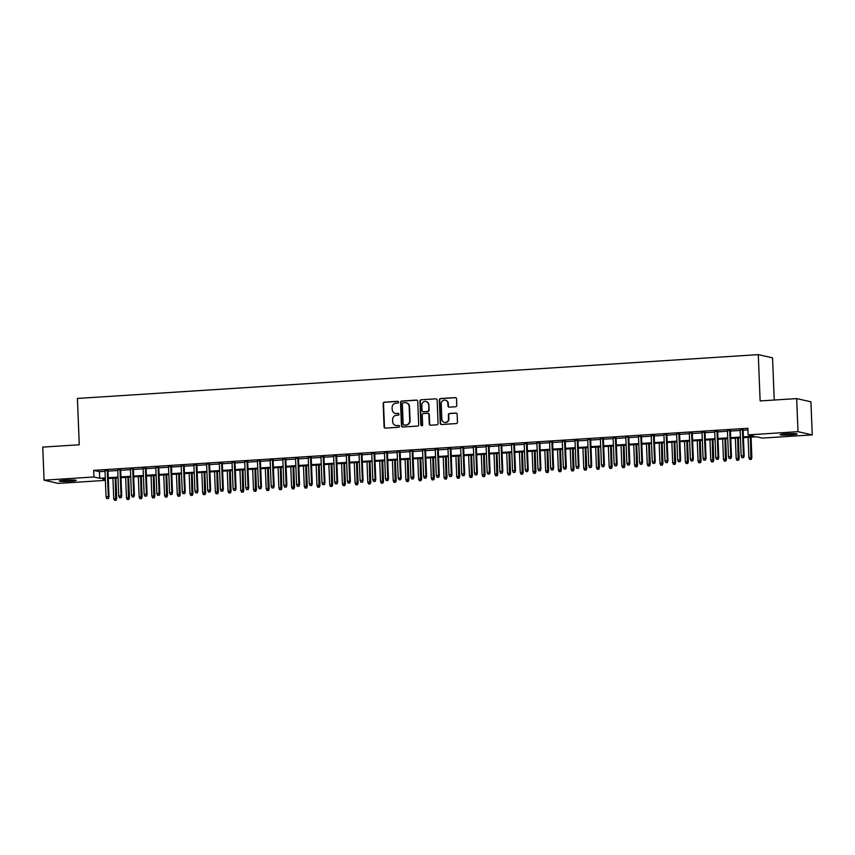 <?xml version="1.0" encoding="UTF-8"?>
<svg xmlns="http://www.w3.org/2000/svg" width="855" height="855" viewBox="0 0 855 855"><rect width="100%" height="100%" fill="white"/><g stroke="black" fill="none" stroke-linecap="round" stroke-linejoin="round"><path stroke-width="1.28" d="M398.494 402.16A0.908 0.876 -77.3 0 0 397.586 401.305L384.344 402.16A1.304 1.24 -77.3 0 0 383.147 403.539L384.087 426.912A1.304 1.24 -77.3 0 0 385.381 428.131L398.633 427.276A0.908 0.876 -77.3 0 0 398.793 425.48A0.908 0.876 -77.3 0 0 398.558 425.459L396.848 425.576A4.168 3.986 -77.3 0 1 392.691 421.675L392.605 419.72A4.168 3.986 -77.3 0 1 396.431 415.316L398.152 415.199A0.908 0.876 -77.3 0 0 398.312 413.403A0.908 0.876 -77.3 0 0 398.077 413.382L396.357 413.489A4.168 3.986 -77.3 0 1 392.199 409.598L392.124 407.643A4.168 3.986 -77.3 0 1 395.951 403.229L397.661 403.122A0.908 0.876 -77.3 0 0 398.494 402.16M398.013 401.39A0.908 0.876 -77.3 0 0 397.97 401.39L384.729 402.245A1.304 1.24 -77.3 0 0 383.532 403.624L384.472 426.998A1.304 1.24 -77.3 0 0 385.242 428.131M398.558 425.459L398.943 425.544A0.908 0.876 -77.3 0 0 398.943 425.544L396.848 425.576M398.077 413.382L398.462 413.467A0.908 0.876 -77.3 0 0 398.462 413.467L396.357 413.489M791.078 434.896A8.507 0.684 -2.3 0 1 780.113 434.682A8.507 0.684 -2.3 0 1 786.14 433.784A8.507 0.684 -2.3 0 1 797.106 433.998A8.507 0.684 -2.3 0 1 791.078 434.896M70.185 481.29A8.507 0.684 -2.3 0 1 59.23 481.076A8.507 0.684 -2.3 0 1 65.258 480.179A8.507 0.684 -2.3 0 1 76.213 480.392A8.507 0.684 -2.3 0 1 70.185 481.29M455.597 406.756A1.304 1.24 -77.3 0 0 456.784 405.377L456.527 398.815A1.304 1.24 -77.3 0 0 455.223 397.596L440.517 398.548A1.304 1.24 -77.3 0 0 439.32 399.926L440.261 423.3A1.304 1.24 -77.3 0 0 441.554 424.518L456.271 423.567A1.304 1.24 -77.3 0 0 457.468 422.188L457.147 414.269A1.304 1.24 -77.3 0 0 455.843 413.051L449.548 413.457A1.304 1.24 -77.3 0 0 448.351 414.835L448.512 418.768A3.484 3.335 -77.3 0 1 444.408 422.381A3.484 3.335 -77.3 0 1 441.843 419.196L441.223 403.806A3.484 3.335 -77.3 0 1 445.327 400.183A3.484 3.335 -77.3 0 1 447.892 403.378L447.999 405.943A1.304 1.24 -77.3 0 0 449.292 407.162L455.597 406.756M105.379 480.382L58.332 483.406L44.075 480.189L42.75 447.112L79.269 444.76L77.41 398.451L758.278 354.633L760.138 400.942L796.668 398.59L797.993 431.668L812.25 434.896L762.393 438.102L756.611 436.798L743.423 437.642M44.075 480.189L93.932 476.983L99.714 478.287L105.283 477.924M743.401 436.862L753.918 436.189L748.136 434.885L747.869 428.27L93.676 470.368L93.932 476.983M748.136 434.885L797.993 431.668M417.742 401.305A1.304 1.24 -77.3 0 0 416.449 400.087L401.732 401.038A1.304 1.24 -77.3 0 0 400.535 402.416L401.476 425.79A1.304 1.24 -77.3 0 0 402.78 427.008L417.497 426.068A1.304 1.24 -77.3 0 0 418.683 424.689L417.742 401.305M421.12 399.787L435.836 398.847A1.304 1.24 -77.3 0 1 437.14 400.065L438.07 423.439A1.304 1.24 -77.3 0 1 436.884 424.817L430.589 425.224A1.304 1.24 -77.3 0 1 429.285 424.005L428.9 414.525A1.304 1.24 -77.3 0 0 427.607 413.307L423.428 413.574A1.304 1.24 -77.3 0 0 422.231 414.953L422.627 424.828A0.908 0.876 -77.3 0 1 421.558 425.769A0.908 0.876 -77.3 0 1 420.884 424.935L419.933 401.166A1.304 1.24 -77.3 0 1 421.12 399.787L435.836 398.847M107.965 470.539L104.994 470.731M120.673 469.716L117.701 469.908M133.369 468.903L130.398 469.096M146.077 468.08L143.106 468.273M158.774 467.268L155.802 467.461M171.481 466.445L168.51 466.638M184.178 465.633L181.207 465.825M196.885 464.81L193.914 465.002M209.593 463.998L206.621 464.19M222.289 463.175L219.318 463.367M234.997 462.363L232.026 462.555M247.694 461.54L244.722 461.732M260.401 460.727L257.43 460.92M273.098 459.905L270.127 460.097M285.805 459.092L282.834 459.285M298.513 458.269L295.541 458.462M311.209 457.457L308.238 457.649M323.917 456.634L320.946 456.827M336.613 455.822L333.642 456.014M349.321 454.999L346.35 455.191M362.018 454.187L359.047 454.379M374.725 453.364L371.754 453.556M387.433 452.552L384.451 452.744M400.129 451.729L397.158 451.921M412.837 450.916L409.866 451.109M425.534 450.093L422.562 450.286M438.241 449.281L435.27 449.474M450.938 448.458L447.967 448.651M463.645 447.646L460.674 447.838M476.353 446.823L473.371 447.015M489.049 446.011L486.078 446.203M501.757 445.188L498.786 445.38M514.454 444.376L511.482 444.568M527.161 443.563L524.19 443.745M539.858 442.74L536.887 442.933M552.565 441.928L549.594 442.11M565.273 441.105L562.291 441.298M577.969 440.293L574.998 440.475M590.677 439.47L587.706 439.662M603.374 438.658L600.402 438.839M616.081 437.835L613.11 438.027M628.778 437.023L625.807 437.204M641.485 436.2L638.514 436.392M654.193 435.387L651.211 435.58M666.889 434.564L663.918 434.757M679.597 433.752L676.626 433.945M692.293 432.929L689.322 433.122M705.001 432.117L702.03 432.309M717.698 431.294L714.727 431.486M730.405 430.482L727.434 430.674M93.676 470.368L99.447 471.671L105.015 471.308M107.987 471.116L117.723 470.496M120.694 470.303L130.42 469.673M133.391 469.481L143.127 468.861M146.098 468.668L155.824 468.038M158.806 467.856L168.531 467.225M171.502 467.033L181.239 466.403M184.21 466.221L193.935 465.59M196.907 465.398L206.643 464.767M209.614 464.586L219.34 463.955M222.311 463.763L232.047 463.132M235.018 462.95L244.744 462.32M247.726 462.127L257.451 461.497M260.422 461.315L270.159 460.685M273.13 460.492L282.855 459.872M285.827 459.68L295.563 459.05M298.534 458.857L308.26 458.237M311.231 458.045L320.967 457.414M323.938 457.222L333.664 456.602M336.646 456.41L346.371 455.779M349.342 455.587L359.079 454.967M362.05 454.775L371.775 454.144M374.747 453.952L384.483 453.332M387.454 453.139L397.18 452.509M400.151 452.316L409.887 451.697M412.858 451.504L422.584 450.874M425.555 450.681L435.291 450.061M438.262 449.869L447.999 449.238M450.97 449.046L460.695 448.426M463.666 448.234L473.403 447.603M476.374 447.411L486.1 446.791M489.071 446.599L498.807 445.968M501.778 445.776L511.504 445.156M514.475 444.963L524.211 444.333M527.182 444.14L536.919 443.521M539.89 443.328L549.615 442.698M552.587 442.505L562.323 441.885M565.294 441.693L575.02 441.062M577.991 440.87L587.727 440.25M590.698 440.058L600.424 439.427M603.395 439.235L613.131 438.615M616.102 438.423L625.828 437.792M628.81 437.6L638.535 436.98M641.507 436.787L651.243 436.157M654.214 435.965L663.94 435.345M666.911 435.152L676.647 434.522M679.618 434.329L689.344 433.709M692.315 433.517L702.051 432.887M705.022 432.694L714.748 432.074M717.73 431.882L727.455 431.251M730.427 431.059L740.163 430.439M743.134 430.247L747.933 429.937M743.113 429.659L740.131 429.851M774.235 400.033L772.546 357.85L758.278 354.633M796.668 398.59L810.925 401.807L812.25 434.896M105.315 478.704L102.418 478.896L105.347 479.559M740.451 437.835L730.726 438.465M727.755 438.647L718.018 439.278M715.047 439.47L705.322 440.09M702.35 440.282L692.614 440.913M689.643 441.105L679.917 441.725M676.946 441.917L667.21 442.548M664.239 442.74L654.513 443.36M651.531 443.553L641.806 444.183M638.835 444.376L629.098 444.995M626.127 445.188L616.402 445.818M613.43 446.011L603.694 446.631M600.723 446.823L590.997 447.454M588.026 447.646L578.29 448.266M575.319 448.458L565.593 449.089M562.611 449.281L552.886 449.901M549.915 450.093L540.178 450.724M537.207 450.916L527.482 451.536M524.51 451.729L514.774 452.359M511.803 452.552L502.077 453.171M499.106 453.364L489.37 453.994M486.399 454.187L476.673 454.807M473.691 454.999L463.966 455.63M460.995 455.822L451.258 456.442M448.287 456.634L438.562 457.265M435.59 457.457L425.854 458.077M422.883 458.269L413.157 458.9M410.186 459.092L400.45 459.712M397.479 459.905L387.753 460.535M384.771 460.727L375.046 461.347M372.075 461.54L362.338 462.17M359.367 462.363L349.642 462.983M346.67 463.175L336.934 463.805M333.963 463.998L324.237 464.618M321.266 464.81L311.53 465.441M308.559 465.633L298.833 466.253M295.862 466.445L286.126 467.076M283.155 467.268L273.418 467.888M270.447 468.08L260.722 468.711M257.75 468.903L248.014 469.523M245.043 469.716L235.317 470.346M232.346 470.539L222.61 471.158M219.639 471.351L209.913 471.981M206.942 472.174L197.206 472.794M194.235 472.986L184.498 473.617M181.527 473.798L171.802 474.429M168.83 474.621L159.094 475.252M156.123 475.433L146.397 476.064M143.426 476.256L133.69 476.887M130.719 477.069L120.993 477.699M118.022 477.892L108.286 478.522M108.254 477.731L117.99 477.111M120.961 476.919L130.687 476.288M133.658 476.107L143.394 475.476M146.365 475.284L156.091 474.653M159.062 474.472L168.798 473.841M171.77 473.649L181.495 473.018M184.477 472.836L194.203 472.206M197.174 472.013L206.91 471.383M209.881 471.201L219.607 470.571M222.578 470.378L232.314 469.748M235.285 469.566L245.011 468.935M247.982 468.743L257.718 468.123M260.69 467.931L270.415 467.3M273.397 467.108L283.123 466.488M286.094 466.296L295.83 465.665M298.801 465.473L308.527 464.853M311.498 464.66L321.234 464.03M324.205 463.838L333.931 463.218M336.902 463.025L346.638 462.395M349.61 462.202L359.335 461.582M362.317 461.39L372.043 460.76M375.014 460.567L384.75 459.947M387.721 459.755L397.447 459.124M400.418 458.932L410.154 458.312M413.125 458.12L422.851 457.489M425.822 457.297L435.558 456.677M438.53 456.485L448.255 455.854M451.226 455.662L460.963 455.042M463.934 454.849L473.67 454.219M476.641 454.026L486.367 453.407M489.338 453.214L499.074 452.584M502.045 452.391L511.771 451.771M514.742 451.579L524.478 450.948M527.45 450.756L537.175 450.136M540.146 449.944L549.883 449.313M552.854 449.121L562.59 448.501M565.561 448.309L575.287 447.678M578.258 447.486L587.994 446.866M590.965 446.673L600.691 446.043M603.662 445.85L613.398 445.231M616.37 445.038L626.095 444.408M629.066 444.215L638.803 443.595M641.774 443.403L651.499 442.772M654.481 442.58L664.207 441.96M667.178 441.768L676.914 441.137M679.885 440.945L689.611 440.325M692.582 440.133L702.318 439.502M705.289 439.31L715.015 438.69M717.986 438.497L727.723 437.867M730.694 437.675L740.419 437.055M99.447 471.671L99.714 478.287M395.47 413.446A4.168 3.986 -77.3 0 0 396.741 413.585M395.951 425.523A4.168 3.986 -77.3 0 0 397.233 425.662M416.973 400.183A1.304 1.24 -77.3 0 0 416.834 400.183L402.117 401.123A1.304 1.24 -77.3 0 0 400.931 402.502L401.861 425.886A1.304 1.24 -77.3 0 0 402.641 427.019M403.175 402.769A0.908 0.876 -77.3 0 0 402.342 403.731L403.165 424.251A0.908 0.876 -77.3 0 0 404.073 425.106L405.89 424.988A4.168 3.986 -77.3 0 0 409.705 420.575L409.15 406.553A4.168 3.986 -77.3 0 0 404.992 402.652L403.175 402.769M406.264 402.791A4.168 3.986 -77.3 0 1 409.534 406.638L410.09 420.66A4.168 3.986 -77.3 0 1 406.275 425.074L404.458 425.192M428.131 413.393A1.304 1.24 -77.3 0 1 429.285 414.611L429.67 424.091A1.304 1.24 -77.3 0 0 430.439 425.224M421.504 399.873A1.304 1.24 -77.3 0 0 420.318 401.252L421.269 425.021A0.908 0.876 -77.3 0 0 421.75 425.79M428.505 404.682A3.484 3.335 -77.3 0 0 425.94 401.497A3.484 3.335 -77.3 0 0 421.836 405.12L422.06 410.539A1.304 1.24 -77.3 0 0 423.353 411.757L427.532 411.49A1.304 1.24 -77.3 0 0 428.729 410.111L428.889 404.778A3.484 3.335 -77.3 0 0 426.132 401.551M428.889 404.778L429.114 410.197A1.304 1.24 -77.3 0 1 427.917 411.576L423.738 411.843M445.519 400.236A3.484 3.335 -77.3 0 1 448.277 403.464L448.383 406.029A1.304 1.24 -77.3 0 0 449.153 407.162M444.6 422.423A3.484 3.335 -77.3 0 0 448.896 418.854L448.512 418.768M456.378 413.136A1.304 1.24 -77.3 0 0 456.228 413.136L449.933 413.542A1.304 1.24 -77.3 0 0 448.736 414.921L448.896 418.854M455.758 397.682A1.304 1.24 -77.3 0 0 455.608 397.682L440.902 398.633A1.304 1.24 -77.3 0 0 439.705 400.012L440.646 423.385A1.304 1.24 -77.3 0 0 441.415 424.518M114.485 500.282L116.141 500.282L114.485 500.282L113.747 498.561L116.729 498.572L115.906 478.031M115.746 500.196L115.222 478.073M113.747 498.561L112.935 478.223M116.729 498.572L116.141 500.282M108.04 498.454L106.768 498.54L108.425 498.54L108.329 496.67L106.041 496.819L104.983 470.453M107.27 470.303L108.329 496.67L109.023 496.83L107.954 470.261M108.425 498.54L109.023 496.83M106.041 496.819L106.768 498.54M127.181 499.459L128.838 499.47L127.181 499.459L126.455 497.738L129.436 497.749L128.603 477.208M128.453 499.384L127.919 477.25M126.455 497.738L125.632 477.4M129.436 497.749L128.838 499.47M139.889 498.647L141.545 498.647L139.889 498.647L139.151 496.926L142.133 496.937L141.31 476.395M141.161 498.561L140.626 476.438M139.151 496.926L138.339 476.588M142.133 496.937L141.545 498.647M152.585 497.824L154.242 497.834L152.585 497.824L151.859 496.103L154.841 496.114L154.018 475.572M153.857 497.749L153.323 475.615M151.859 496.103L151.036 475.765M154.841 496.114L154.242 497.834M165.293 497.012L166.949 497.012L165.293 497.012L164.555 495.291L167.537 495.302L166.714 474.76M166.565 496.926L166.03 474.803M164.555 495.291L163.743 474.953M167.537 495.302L166.949 497.012M120.747 497.642L119.476 497.717L121.132 497.728L121.036 495.857L118.749 495.996L117.68 469.63M119.967 469.481L121.036 495.857L121.72 496.007L120.662 469.438M121.132 497.728L121.72 496.007M118.749 495.996L119.476 497.717M133.444 496.819L132.183 496.905L133.84 496.905L133.733 495.034L131.446 495.184L130.388 468.818M132.675 468.668L133.733 495.034L134.427 495.195L133.359 468.626M133.84 496.905L134.427 495.195M131.446 495.184L132.183 496.905M146.152 496.007L144.88 496.092L146.536 496.092L146.44 494.222L144.153 494.361L143.095 467.995M145.382 467.845L146.44 494.222L147.135 494.372L146.066 467.803M146.536 496.092L147.135 494.372M144.153 494.361L144.88 496.092M158.859 495.184L157.587 495.269L159.244 495.28L159.137 493.399L156.85 493.549L155.792 467.183M158.079 467.033L159.137 493.399L159.832 493.559L158.763 466.99M159.244 495.28L159.832 493.559M156.85 493.549L157.587 495.269M177.99 496.189L179.646 496.199L177.99 496.189L177.263 494.468L180.245 494.479L179.422 473.937M179.261 496.114L178.738 473.98M177.263 494.468L176.451 474.13M180.245 494.479L179.646 496.199M171.556 494.372L170.284 494.457L171.941 494.457L171.844 492.587L169.557 492.726L168.499 466.36M170.786 466.21L171.844 492.587L172.539 492.737L171.47 466.167M171.941 494.457L172.539 492.737M169.557 492.726L170.284 494.457M190.697 495.376L192.354 495.376L190.697 495.376L189.97 493.656L192.941 493.666L192.119 473.125M191.969 495.291L191.435 473.168M189.97 493.656L189.147 473.317M192.941 493.666L192.354 495.376M184.263 493.549L182.991 493.634L184.648 493.645L184.541 491.764L182.254 491.914L181.196 465.548M183.483 465.398L184.541 491.764L185.236 491.924L184.167 465.355M184.648 493.645L185.236 491.924M182.254 491.914L182.991 493.634M203.405 494.553L205.061 494.564L203.405 494.553L202.667 492.833L205.649 492.843L204.826 472.302M204.666 494.479L204.142 472.345M202.667 492.833L201.855 472.494M205.649 492.843L205.061 494.564M196.96 492.737L195.688 492.822L197.345 492.822L197.249 490.952L194.961 491.091L193.903 464.725M196.19 464.575L197.249 490.952L197.943 491.101L196.874 464.532M197.345 492.822L197.943 491.101M194.961 491.091L195.688 492.822M216.101 493.741L217.758 493.741L216.101 493.741L215.375 492.02L218.356 492.031L217.523 471.49M217.373 493.656L216.839 471.533M215.375 492.02L214.552 471.682M218.356 492.031L217.758 493.741M209.667 491.914L208.396 491.999L210.052 492.01L209.956 490.129L207.669 490.278L206.6 463.912M208.887 463.763L209.956 490.129L210.64 490.289L209.582 463.72M210.052 492.01L210.64 490.289M207.669 490.278L208.396 491.999M228.809 492.918L230.465 492.929L228.809 492.918L228.071 491.198L231.053 491.208L230.23 470.667M230.081 492.843L229.546 470.71M228.071 491.198L227.259 470.859M231.053 491.208L230.465 492.929M222.364 491.101L221.103 491.187L222.749 491.187L222.653 489.317L220.366 489.455L219.308 463.089M221.595 462.94L222.653 489.317L223.347 489.466L222.279 462.897M222.749 491.187L223.347 489.466M220.366 489.455L221.103 491.187M241.505 492.106L243.162 492.106L241.505 492.106L240.779 490.385L243.761 490.396L242.938 469.855M242.777 492.02L242.243 469.897M240.779 490.385L239.956 470.047M243.761 490.396L243.162 492.106M235.072 490.278L233.8 490.364L235.456 490.375L235.36 488.494L233.073 488.643L232.015 462.277M234.302 462.127L235.36 488.494L236.055 488.654L234.986 462.085M235.456 490.375L236.055 488.654M233.073 488.643L233.8 490.364M254.213 491.283L255.869 491.294L254.213 491.283L253.475 489.562L256.457 489.573L255.634 469.032M255.485 491.208L254.95 469.074M253.475 489.562L252.663 469.224M256.457 489.573L255.869 491.294M247.779 489.466L246.507 489.552L248.164 489.552L248.057 487.681L245.77 487.82L244.712 461.454M246.999 461.305L248.057 487.681L248.752 487.831L247.683 461.262M248.164 489.552L248.752 487.831M245.77 487.82L246.507 489.552M266.91 490.471L268.566 490.471L266.91 490.471L266.183 488.75L269.165 488.761L268.342 468.219M268.181 490.385L267.658 468.262M266.183 488.75L265.371 468.412M269.165 488.761L268.566 490.471M260.476 488.643L259.204 488.729L260.861 488.739L260.764 486.858L258.477 487.008L257.419 460.642M259.706 460.492L260.764 486.858L261.459 487.019L260.39 460.45M260.861 488.739L261.459 487.019M258.477 487.008L259.204 488.729M279.617 489.648L281.274 489.659L279.617 489.648L278.89 487.927L281.861 487.938L281.038 467.396M280.889 489.573L280.355 467.439M278.89 487.927L278.067 467.589M281.861 487.938L281.274 489.659M273.183 487.831L271.911 487.916L273.568 487.916L273.461 486.046L271.174 486.185L270.116 459.819M272.403 459.669L273.461 486.046L274.156 486.196L273.087 459.627M273.568 487.916L274.156 486.196M271.174 486.185L271.911 487.916M292.325 488.836L293.97 488.836L292.325 488.836L291.587 487.115L294.569 487.126L293.746 466.584M293.586 488.75L293.062 466.627M291.587 487.115L290.775 466.777M294.569 487.126L293.97 488.836M285.88 487.008L284.608 487.094L286.265 487.104L286.168 485.223L283.881 485.373L282.823 459.007M285.11 458.857L286.168 485.223L286.863 485.384L285.794 458.814M286.265 487.104L286.863 485.384M283.881 485.373L284.608 487.094M305.021 488.013L306.678 488.023L305.021 488.013L304.295 486.292L307.276 486.303L306.443 465.761M306.293 487.938L305.759 465.804M304.295 486.292L303.472 465.954M307.276 486.303L306.678 488.023M298.587 486.196L297.316 486.281L298.972 486.281L298.865 484.411L296.589 484.55L295.52 458.184M297.807 458.034L298.865 484.411L299.56 484.561L298.502 457.991M298.972 486.281L299.56 484.561M296.589 484.55L297.316 486.281M317.729 487.2L319.385 487.2L317.729 487.2L316.991 485.48L319.973 485.49L319.15 464.949M319.001 487.115L318.466 464.992M316.991 485.48L316.179 465.141M319.973 485.49L319.385 487.2M311.284 485.373L310.023 485.458L311.669 485.469L311.573 483.588L309.286 483.738L308.228 457.372M310.515 457.222L311.573 483.588L312.267 483.748L311.199 457.179M311.669 485.469L312.267 483.748M309.286 483.738L310.023 485.458M330.425 486.377L332.082 486.388L330.425 486.377L329.699 484.657L332.68 484.667L331.858 464.126M331.697 486.303L331.163 464.169M329.699 484.657L328.876 464.318M332.68 484.667L332.082 486.388M323.992 484.561L322.72 484.646L324.376 484.646L324.28 482.776L321.993 482.915L320.935 456.549M323.222 456.399L324.28 482.776L324.975 482.925L323.906 456.356M324.376 484.646L324.975 482.925M321.993 482.915L322.72 484.646M343.133 485.565L344.789 485.565L343.133 485.565L342.395 483.845L345.377 483.855L344.554 463.314M344.405 485.48L343.87 463.357M342.395 483.845L341.583 463.506M345.377 483.855L344.789 485.565M336.699 483.738L335.427 483.823L337.084 483.834L336.977 481.953L334.69 482.102L333.632 455.736M335.919 455.587L336.977 481.953L337.672 482.113L336.603 455.544M337.084 483.834L337.672 482.113M334.69 482.102L335.427 483.823M355.83 484.742L357.486 484.753L355.83 484.742L355.103 483.022L358.085 483.032L357.262 462.491M357.101 484.667L356.567 462.534M355.103 483.022L354.291 462.683M358.085 483.032L357.486 484.753M349.396 482.925L348.124 483.011L349.781 483.011L349.684 481.141L347.397 481.29L346.339 454.913M348.626 454.764L349.684 481.141L350.379 481.29L349.31 454.721M349.781 483.011L350.379 481.29M347.397 481.29L348.124 483.011M368.537 483.93L370.194 483.93L368.537 483.93L367.81 482.209L370.781 482.22L369.959 461.679M369.809 483.845L369.274 461.721M367.81 482.209L366.987 461.871M370.781 482.22L370.194 483.93M362.103 482.113L360.831 482.188L362.488 482.199L362.381 480.318L360.094 480.467L359.036 454.101M361.323 453.952L362.381 480.318L363.076 480.478L362.007 453.909M362.488 482.199L363.076 480.478M360.094 480.467L360.831 482.188M381.245 483.107L382.89 483.118L381.245 483.107L380.507 481.386L383.489 481.397L382.666 460.856M382.506 483.032L381.982 460.898M380.507 481.386L379.695 461.048M383.489 481.397L382.89 483.118M374.8 481.29L373.528 481.376L375.185 481.376L375.089 479.505L372.801 479.655L371.743 453.278M374.03 453.129L375.089 479.505L375.783 479.655L374.714 453.086M375.185 481.376L375.783 479.655M372.801 479.655L373.528 481.376M393.941 482.295L395.598 482.295L393.941 482.295L393.215 480.574L396.196 480.585L395.363 460.043M395.213 482.209L394.679 460.086M393.215 480.574L392.392 460.236M396.196 480.585L395.598 482.295M387.507 480.478L386.236 480.553L387.892 480.563L387.785 478.682L385.509 478.832L384.44 452.466M386.727 452.316L387.785 478.682L388.48 478.843L387.422 452.274M387.892 480.563L388.48 478.843M385.509 478.832L386.236 480.553M406.649 481.483L408.305 481.483L406.649 481.483L405.911 479.751L408.893 479.762L408.07 459.221M407.921 481.397L407.386 459.274M405.911 479.751L405.099 459.413M408.893 479.762L408.305 481.483M400.204 479.655L398.943 479.741L400.589 479.741L400.493 477.87L398.206 478.02L397.148 451.643M399.435 451.493L400.493 477.87L401.187 478.02L400.119 451.451M400.589 479.741L401.187 478.02M398.206 478.02L398.943 479.741M419.345 480.66L421.002 480.67L419.345 480.66L418.619 478.939L421.601 478.95L420.767 458.408M420.617 480.574L420.083 458.451M418.619 478.939L417.796 458.601M421.601 478.95L421.002 480.67M412.912 478.843L411.64 478.918L413.296 478.928L413.2 477.047L410.913 477.197L409.855 450.831M412.142 450.681L413.2 477.047L413.895 477.208L412.826 450.638M413.296 478.928L413.895 477.208M410.913 477.197L411.64 478.918M432.053 479.847L433.709 479.847L432.053 479.847L431.315 478.116L434.297 478.127L433.474 457.585M433.325 479.762L432.79 457.639M431.315 478.116L430.503 457.778M434.297 478.127L433.709 479.847M425.619 478.02L424.347 478.105L426.004 478.105L425.897 476.235L423.61 476.385L422.552 450.008M424.839 449.858L425.897 476.235L426.592 476.385L425.523 449.816M426.004 478.105L426.592 476.385M423.61 476.385L424.347 478.105M444.75 479.024L446.406 479.035L444.75 479.024L444.023 477.304L447.005 477.314L446.182 456.773M446.021 478.939L445.487 456.816M444.023 477.304L443.211 456.965M447.005 477.314L446.406 479.035M438.316 477.208L437.044 477.282L438.701 477.293L438.604 475.412L436.317 475.562L435.259 449.196M437.546 449.046L438.604 475.412L439.299 475.572L438.23 449.003M438.701 477.293L439.299 475.572M436.317 475.562L437.044 477.282M457.457 478.212L459.114 478.212L457.457 478.212L456.73 476.481L459.701 476.492L458.879 455.95M458.729 478.127L458.195 456.004M456.73 476.481L455.907 456.143M459.701 476.492L459.114 478.212M451.023 476.385L449.751 476.47L451.408 476.47L451.301 474.6L449.014 474.749L447.956 448.373M450.243 448.234L451.301 474.6L451.996 474.749L450.927 448.18M451.408 476.47L451.996 474.749M449.014 474.749L449.751 476.47M470.165 477.389L471.81 477.4L470.165 477.389L469.427 475.669L472.409 475.679L471.586 455.138M471.426 477.304L470.902 455.181M469.427 475.669L468.615 455.33M472.409 475.679L471.81 477.4M463.72 475.572L462.448 475.647L464.105 475.658L464.009 473.777L461.721 473.927L460.663 447.56M462.95 447.411L464.009 473.777L464.703 473.937L463.634 447.368M464.105 475.658L464.703 473.937M461.721 473.927L462.448 475.647M482.861 476.577L484.518 476.577L482.861 476.577L482.135 474.846L485.116 474.856L484.283 454.315M484.133 476.492L483.599 454.368M482.135 474.846L481.312 454.507M485.116 474.856L484.518 476.577M476.427 474.749L475.156 474.835L476.812 474.835L476.705 472.965L474.429 473.114L473.36 446.738M475.647 446.599L476.705 472.965L477.4 473.114L476.342 446.545M476.812 474.835L477.4 473.114M474.429 473.114L475.156 474.835M495.569 475.754L497.225 475.765L495.569 475.754L494.831 474.033L497.813 474.044L496.99 453.503M496.841 475.669L496.306 453.545M494.831 474.033L494.019 453.695M497.813 474.044L497.225 475.765M489.124 473.937L487.863 474.012L489.509 474.023L489.413 472.142L487.126 472.291L486.068 445.925M488.355 445.776L489.413 472.142L490.107 472.302L489.039 445.733M489.509 474.023L490.107 472.302M487.126 472.291L487.863 474.012M508.265 474.942L509.922 474.942L508.265 474.942L507.539 473.21L510.521 473.221L509.687 452.68M509.537 474.856L509.003 452.733M507.539 473.21L506.716 452.872M510.521 473.221L509.922 474.942M501.832 473.114L500.56 473.2L502.216 473.2L502.12 471.329L499.833 471.479L498.775 445.102M501.062 444.963L502.12 471.329L502.815 471.49L501.746 444.91M502.216 473.2L502.815 471.49M499.833 471.479L500.56 473.2M520.973 474.119L522.629 474.13L520.973 474.119L520.235 472.398L523.217 472.409L522.394 451.868M522.245 474.033L521.71 451.91M520.235 472.398L519.423 452.06M523.217 472.409L522.629 474.13M514.539 472.302L513.267 472.377L514.924 472.388L514.817 470.507L512.53 470.656L511.472 444.29M513.759 444.14L514.817 470.507L515.512 470.667L514.443 444.098M514.924 472.388L515.512 470.667M512.53 470.656L513.267 472.377M533.67 473.307L535.326 473.307L533.67 473.307L532.943 471.575L535.925 471.586L535.102 451.045M534.941 473.221L534.407 451.098M532.943 471.575L532.131 451.237M535.925 471.586L535.326 473.307M527.236 471.479L525.964 471.565L527.621 471.565L527.524 469.694L525.237 469.844L524.179 443.467M526.466 443.328L527.524 469.694L528.219 469.855L527.15 443.275M527.621 471.565L528.219 469.855M525.237 469.844L525.964 471.565M546.377 472.484L548.034 472.494L546.377 472.484L545.65 470.763L548.621 470.774L547.798 450.232M547.649 472.398L547.115 450.275M545.65 470.763L544.827 450.425M548.621 470.774L548.034 472.494M539.943 470.667L538.671 470.742L540.328 470.752L540.221 468.871L537.934 469.021L536.876 442.655M539.163 442.505L540.221 468.871L540.916 469.032L539.847 442.463M540.328 470.752L540.916 469.032M537.934 469.021L538.671 470.742M559.085 471.671L560.73 471.671L559.085 471.671L558.347 469.94L561.329 469.951L560.506 449.42M560.346 471.586L559.822 449.463M558.347 469.94L557.535 449.602M561.329 469.951L560.73 471.671M552.64 469.844L551.368 469.929L553.025 469.929L552.929 468.059L550.641 468.209L549.583 441.832M551.87 441.693L552.929 468.059L553.623 468.219L552.554 441.64M553.025 469.929L553.623 468.219M550.641 468.209L551.368 469.929M571.781 470.849L573.438 470.859L571.781 470.849L571.055 469.128L574.036 469.139L573.203 448.597M573.053 470.763L572.519 448.64M571.055 469.128L570.232 448.79M574.036 469.139L573.438 470.859M565.347 469.032L564.076 469.106L565.732 469.117L565.625 467.236L563.338 467.386L562.28 441.02M564.567 440.87L565.625 467.236L566.32 467.396L565.251 440.827M565.732 469.117L566.32 467.396M563.338 467.386L564.076 469.106M584.489 470.036L586.145 470.036L584.489 470.036L583.751 468.316L586.733 468.316L585.91 447.785M585.761 469.951L585.226 447.828M583.751 468.316L582.939 447.967M586.733 468.316L586.145 470.036M578.044 468.209L576.772 468.294L578.429 468.294L578.333 466.424L576.046 466.574L574.988 440.197M577.275 440.058L578.333 466.424L579.027 466.584L577.959 440.004M578.429 468.294L579.027 466.584M576.046 466.574L576.772 468.294M597.185 469.213L598.842 469.224L597.185 469.213L596.459 467.493L599.441 467.503L598.607 446.962M598.457 469.139L597.923 447.005M596.459 467.493L595.636 447.154M599.441 467.503L598.842 469.224M590.752 467.396L589.48 467.471L591.136 467.482L591.04 465.601L588.753 465.751L587.695 439.385M589.971 439.235L591.04 465.601L591.724 465.761L590.666 439.192M591.136 467.482L591.724 465.761M588.753 465.751L589.48 467.471M609.893 468.401L611.549 468.401L609.893 468.401L609.155 466.68L612.137 466.68L611.314 446.15M611.165 468.316L610.63 446.192M609.155 466.68L608.343 446.331M612.137 466.68L611.549 468.401M603.448 466.574L602.187 466.659L603.844 466.659L603.737 464.789L601.45 464.938L600.392 438.562M602.679 438.423L603.737 464.789L604.432 464.949L603.363 438.369M603.844 466.659L604.432 464.949M601.45 464.938L602.187 466.659M622.59 467.578L624.246 467.589L622.59 467.578L621.863 465.857L624.845 465.868L624.022 445.327M623.861 467.503L623.327 445.37M621.863 465.857L621.04 445.519M624.845 465.868L624.246 467.589M616.156 465.761L614.884 465.836L616.541 465.847L616.444 463.966L614.157 464.115L613.099 437.749M615.386 437.6L616.444 463.966L617.139 464.126L616.07 437.557M616.541 465.847L617.139 464.126M614.157 464.115L614.884 465.836M635.297 466.766L636.954 466.766L635.297 466.766L634.56 465.045L637.541 465.045L636.719 444.515M636.569 466.68L636.035 444.557M634.56 465.045L633.747 444.696M637.541 465.045L636.954 466.766M628.863 464.938L627.591 465.024L629.248 465.024L629.141 463.154L626.854 463.303L625.796 436.926M628.083 436.787L629.141 463.154L629.836 463.314L628.767 436.745M629.248 465.024L629.836 463.314M626.854 463.303L627.591 465.024M647.994 465.943L649.65 465.954L647.994 465.943L647.267 464.222L650.249 464.233L649.426 443.692M649.266 465.868L648.742 443.734M647.267 464.222L646.455 443.884M650.249 464.233L649.65 465.954M641.56 464.126L640.288 464.201L641.945 464.212L641.848 462.331L639.561 462.48L638.503 436.114M640.79 435.965L641.848 462.331L642.543 462.491L641.474 435.922M641.945 464.212L642.543 462.491M639.561 462.48L640.288 464.201M660.701 465.131L662.358 465.131L660.701 465.131L659.975 463.41L662.946 463.41L662.123 442.879M661.973 465.045L661.439 442.922M659.975 463.41L659.152 443.061M662.946 463.41L662.358 465.131M654.267 463.303L652.996 463.389L654.652 463.389L654.545 461.518L652.258 461.668L651.2 435.291M653.487 435.152L654.545 461.518L655.24 461.679L654.171 435.11M654.652 463.389L655.24 461.679M652.258 461.668L652.996 463.389M673.409 464.308L675.065 464.318L673.409 464.308L672.671 462.587L675.653 462.598L674.83 442.056M674.67 464.233L674.146 442.099M672.671 462.587L671.859 442.249M675.653 462.598L675.065 464.318M666.964 462.491L665.692 462.566L667.349 462.576L667.253 460.695L664.966 460.845L663.908 434.479M666.195 434.329L667.253 460.695L667.947 460.856L666.879 434.287M667.349 462.576L667.947 460.856M664.966 460.845L665.692 462.566M686.105 463.496L687.762 463.496L686.105 463.496L685.379 461.775L688.361 461.775L687.527 441.244M687.377 463.41L686.843 441.287M685.379 461.775L684.556 441.426M688.361 461.775L687.762 463.496M679.672 461.668L678.4 461.753L680.056 461.753L679.96 459.883L677.673 460.033L676.615 433.656M678.891 433.517L679.96 459.883L680.644 460.043L679.586 433.474M680.056 461.753L680.644 460.043M677.673 460.033L678.4 461.753M698.813 462.673L700.469 462.683L698.813 462.673L698.075 460.952L701.057 460.963L700.234 440.421M700.085 462.598L699.55 440.464M698.075 460.952L697.263 440.614M701.057 460.963L700.469 462.683M692.368 460.856L691.107 460.93L692.764 460.941L692.657 459.071L690.37 459.21L689.312 432.844M691.599 432.694L692.657 459.071L693.352 459.221L692.283 432.651M692.764 460.941L693.352 459.221M690.37 459.21L691.107 460.93M711.51 461.86L713.166 461.86L711.51 461.86L710.783 460.14L713.765 460.14L712.942 439.609M712.781 461.775L712.247 439.652M710.783 460.14L709.96 439.801M713.765 460.14L713.166 461.86M705.076 460.033L703.804 460.118L705.461 460.118L705.364 458.248L703.077 458.398L702.019 432.021M704.306 431.882L705.364 458.248L706.059 458.408L704.99 431.839M705.461 460.118L706.059 458.408M703.077 458.398L703.804 460.118M724.217 461.037L725.874 461.048L724.217 461.037L723.48 459.317L726.461 459.327L725.639 438.786M725.489 460.963L724.955 438.829M723.48 459.317L722.667 438.978M726.461 459.327L725.874 461.048M717.783 459.221L716.511 459.295L718.168 459.306L718.061 457.436L715.774 457.575L714.716 431.209M717.003 431.059L718.061 457.436L718.756 457.585L717.687 431.016M718.168 459.306L718.756 457.585M715.774 457.575L716.511 459.295M736.914 460.225L738.57 460.225L736.914 460.225L736.187 458.504L739.169 458.515L738.346 437.974M738.186 460.14L737.662 438.017M736.187 458.504L735.375 438.166M739.169 458.515L738.57 460.225M730.48 458.398L729.208 458.483L730.865 458.483L730.769 456.613L728.481 456.762L727.423 430.386M729.71 430.247L730.769 456.613L731.463 456.773L730.394 430.204M730.865 458.483L731.463 456.773M728.481 456.762L729.208 458.483M749.621 459.402L751.278 459.413L749.621 459.402L748.895 457.682L751.866 457.692L751.043 437.151M750.893 459.327L750.359 437.194M748.895 457.682L748.072 437.343M751.866 457.692L751.278 459.413M743.187 457.585L741.916 457.66L743.572 457.671L743.465 455.801L741.178 455.939L740.12 429.573M742.407 429.424L743.465 455.801L744.16 455.95L743.091 429.381M743.572 457.671L744.16 455.95M741.178 455.939L741.916 457.66"/></g></svg>
